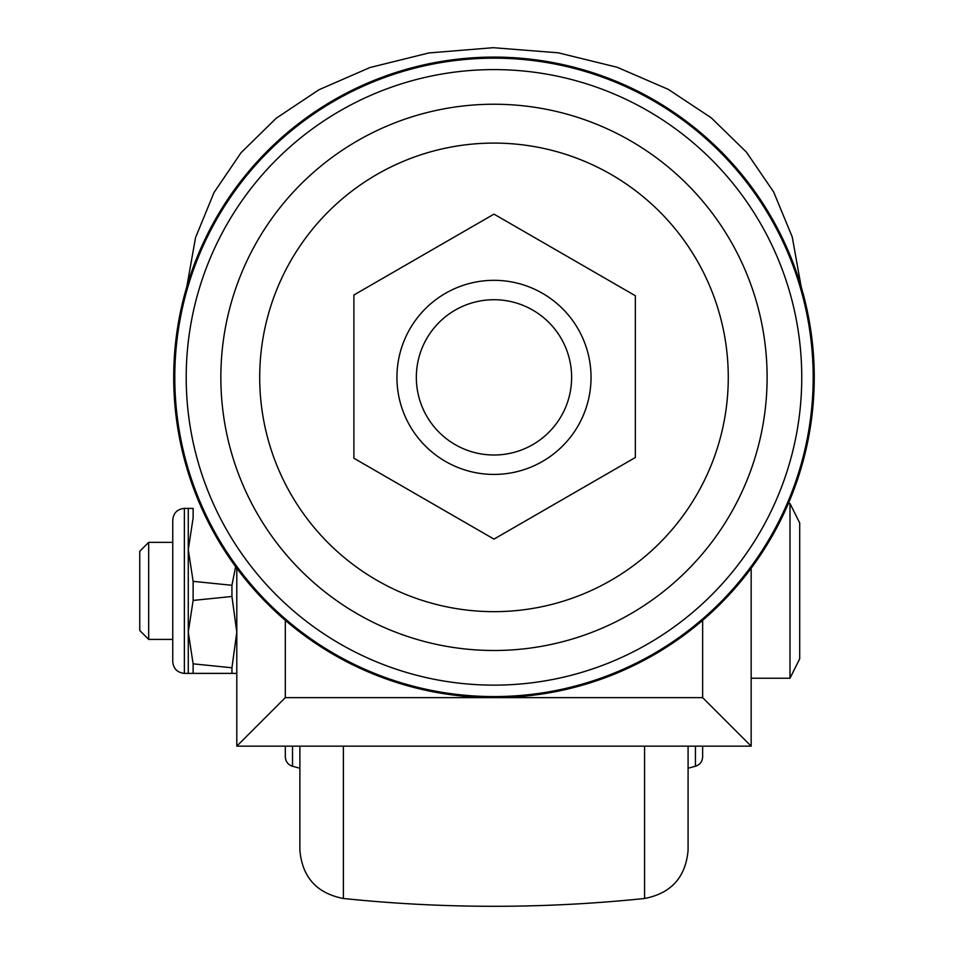 <?xml version="1.0" encoding="UTF-8"?>
<svg xmlns="http://www.w3.org/2000/svg" width="954" height="954" viewBox="0 0 954 954"><rect width="100%" height="100%" fill="white"/><g stroke="black" fill="none" stroke-linecap="round" stroke-linejoin="round"><path stroke-width="1.43" d="M193.125 600.424L188.272 632.132L193.125 663.841L231.941 667.776L236.795 632.132L231.941 596.477L193.125 600.424L193.125 581.344L231.941 585.291L235.638 566.664M236.795 673.381L188.272 673.381L188.272 508.387L193.125 508.387L193.125 517.927L188.272 549.635L193.125 581.344M801.157 286.701L792.249 237.009L773.646 191.957L746.398 152.103L711.207 117.795L668.194 89.318L617.155 67.257L558.185 52.804L493.242 47.7L428.859 52.947L369.937 67.543L318.97 89.748L276.266 118.189L241.088 152.664L214.054 192.458L195.546 237.594L186.817 286.713M492.55 697.636L285.318 697.636L236.795 746.159L236.795 568.238M495.412 697.636L702.645 697.636L751.168 746.159L751.168 568.238M493.981 299.723A77.644 77.644 0 0 1 571.625 377.367A77.644 77.644 0 0 1 493.981 455.01A77.644 77.644 0 0 1 416.338 377.367A77.644 77.644 0 0 1 493.981 299.723M635.352 295.752L635.352 457.503L493.981 539.117L353.898 458.242L353.898 295.001L493.981 214.125L635.352 295.752M493.981 474.424A97.058 97.058 0 0 1 396.936 377.367A97.058 97.058 0 0 1 493.981 280.321A97.058 97.058 0 0 1 591.039 377.367A97.058 97.058 0 0 1 493.981 474.424L493.981 474.424A97.058 97.058 0 0 1 396.936 377.367A97.058 97.058 0 0 1 493.981 280.321L493.981 280.321A97.058 97.058 0 0 1 591.039 377.367A97.058 97.058 0 0 1 493.981 474.424M493.981 697.636A320.27 320.27 0 0 1 173.711 377.367A320.27 320.27 0 0 1 493.981 57.097A320.27 320.27 0 0 1 814.251 377.367A320.27 320.27 0 0 1 493.981 697.636M139.749 551.281L139.749 630.475L148.669 639.407L148.669 542.361L139.749 551.281M188.272 508.387L184.384 508.387C177.325 509.09 173.437 512.966 172.746 520.037L172.746 661.73C173.485 668.754 177.361 672.63 184.384 673.381L188.272 673.381M789.995 678.222L789.995 503.533L799.702 522.947L799.702 658.82L789.995 678.222L751.168 678.222M193.125 663.841L193.125 673.381M231.941 585.291L231.941 596.477M231.941 667.776L231.941 673.381M493.981 143.088A234.29 234.29 0 0 1 728.272 377.367A234.29 234.29 0 0 1 493.981 611.657A234.29 234.29 0 0 1 259.703 377.367A234.29 234.29 0 0 1 493.981 143.088M172.746 639.407L148.669 639.407M172.746 542.361L148.669 542.361M789.995 503.533L788.362 503.533M702.645 746.159L702.645 756.88C702.335 761.614 699.938 764.738 695.442 766.265L688.084 768.22M688.084 746.159L688.084 850.229C685.699 877.227 671.199 893.314 644.582 898.489C544.185 908.9 443.789 908.9 343.38 898.489C316.776 893.314 302.263 877.227 299.878 850.229L299.878 746.159M285.318 746.159L285.318 756.88C285.628 761.614 288.036 764.738 292.52 766.265L299.878 768.22M285.318 697.636L285.318 620.338M702.645 697.636L702.645 620.338M493.981 58.17A319.196 319.196 0 0 1 813.19 377.367A319.196 319.196 0 0 1 493.981 696.575A319.196 319.196 0 0 1 174.785 377.367A319.196 319.196 0 0 1 493.981 58.17M493.981 685.139A307.772 307.772 0 0 1 186.209 377.367A307.772 307.772 0 0 1 493.981 69.594A307.772 307.772 0 0 1 801.754 377.367A307.772 307.772 0 0 1 493.981 685.139M493.981 650.497A273.13 273.13 0 0 1 220.851 377.367A273.13 273.13 0 0 1 493.981 104.236A273.13 273.13 0 0 1 767.111 377.367A273.13 273.13 0 0 1 493.981 650.497M184.384 508.387L184.384 673.381M695.442 746.159L695.442 766.265M644.582 746.159L644.582 898.489M343.38 746.159L343.38 898.489M292.52 746.159L292.52 766.265M236.795 746.159L751.168 746.159"/></g></svg>
